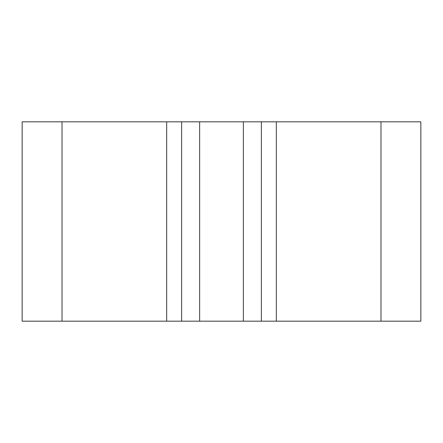 <?xml version="1.0" encoding="UTF-8"?>
<svg xmlns="http://www.w3.org/2000/svg" width="443" height="443" viewBox="0 0 443 443"><rect width="100%" height="100%" fill="white"/><g stroke="black" fill="none" stroke-linecap="round" stroke-linejoin="round"><path stroke-width="0.66" d="M261.37 121.825L261.37 321.175L166.679 321.175L166.679 121.825L276.321 121.825L276.321 321.175L261.37 321.175M181.63 121.825L181.63 321.175M276.321 321.175L420.85 321.175L420.85 121.825L420.85 321.175L420.85 121.825L276.321 121.825M166.679 121.825L22.15 121.825L22.15 321.175L166.679 321.175M243.362 121.825L243.362 321.175M199.638 121.825L199.638 321.175M380.98 121.825L380.98 321.175M62.02 121.825L62.02 321.175"/></g></svg>
